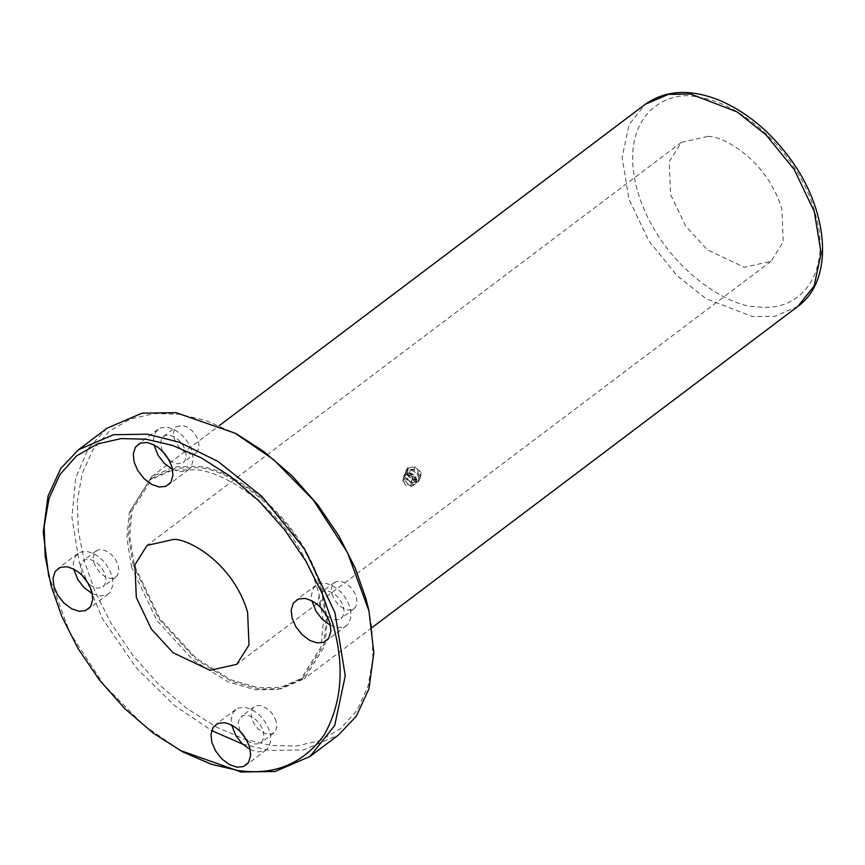 <?xml version="1.0" encoding="UTF-8"?>
<svg xmlns="http://www.w3.org/2000/svg" width="865" height="865" viewBox="0 0 865 865"><rect width="100%" height="100%" fill="white"/><g stroke="black" fill="none" stroke-linecap="round" stroke-linejoin="round"><path stroke-width="0.65" stroke-dasharray="4.33 3.24" d="M409.069 468.257C414.432 463.737 424.877 474.052 418.963 478.031C413.611 482.54 403.166 472.236 409.069 468.257M410.302 469.479C417.006 468.711 419.471 471.155 417.73 476.81C411.037 477.567 408.561 475.123 410.302 469.479M133.286 565.169L128.453 535.349L130.907 509.626L151.635 476.658L174.644 466.786L197.015 466.451C223.451 465.662 298.339 507.777 322.472 590.319L327.305 620.14L324.862 645.852L304.134 678.82L281.114 688.691L258.743 689.027L231.02 681.058L195.814 659.227L158.933 619.016L133.286 565.169M697.168 97.096C744.192 102.384 801.022 157.376 815.241 213.677C832.346 270.334 802.861 313.876 755.264 306.578C730.384 307.324 659.898 267.685 637.181 190.008C616.896 112.645 669.953 89.43 697.168 97.096M708.057 136.378C723.605 135.913 767.666 160.685 781.863 209.233L783.258 241.908L771.061 261.295L744.365 267.307L707.354 249.769L685.664 226.122L670.57 194.441L669.175 161.777L681.361 142.379L708.057 136.378M250.245 749.62L257.24 751.901L263.771 751.263L266.323 749.869L268.82 747.165L270.94 740.18L269.988 732.158C265.09 718.566 256.721 710.306 244.903 707.386L238.372 708.024L233.334 712.133L231.215 719.118L231.636 724.957M239.951 731.098L238.221 722.837L239.594 718.307L242.849 715.658L247.076 715.247C254.721 717.117 260.127 722.47 263.317 731.271L263.922 736.461L262.549 740.981L259.295 743.64L255.067 744.051L250.277 742.44L246.622 739.943M276.205 721.551C273.037 712.749 267.631 707.408 259.976 705.516L255.748 705.927L253.91 706.986L252.483 708.586L251.12 713.106L251.726 718.296L254.061 723.702L258.138 728.946L263.176 732.709L267.966 734.32L272.183 733.909L275.448 731.249L276.822 726.73L276.205 721.551M368.447 608.636L371.907 628.368L372.923 658.189L368.079 686.118L357.148 710.176L340.594 728.698L319.639 740.71L295.895 746.095L271.048 745.446L244.665 739.283L216.001 726.935L186.526 708.208L158.046 683.707L132.421 654.794L111.131 623.395L95.042 591.563L84.338 561.115L78.326 531.283L77.309 501.462L82.153 473.533L93.096 449.486L109.639 430.965L130.593 418.941L154.338 413.567L179.185 414.205L205.567 420.379L236.956 434.198M131.631 567.397L126.863 537.933L129.285 512.513L149.764 479.934L172.513 470.182L194.614 469.846C220.737 469.068 294.749 510.685 318.601 592.255L323.369 621.719L320.947 647.139L300.469 679.717L277.73 689.47L255.618 689.805L228.219 681.923L193.425 660.352L156.987 620.616L131.631 567.397M93.798 562.369L96.123 567.786L100.21 573.03L105.249 576.793L110.028 578.404L114.256 577.982L117.521 575.333L118.894 570.813L118.278 565.624C115.11 556.822 109.693 551.481 102.048 549.599L97.821 550.01L94.555 552.659L93.182 557.179L93.798 562.369M174.027 438.112L176.352 443.529L180.439 448.773L185.478 452.525L190.257 454.136L194.484 453.725L197.75 451.076L199.123 446.556L198.507 441.366L196.182 435.949L192.095 430.705L187.056 426.942L182.277 425.331L176.395 426.65L174.784 428.402L173.411 432.922L174.027 438.112M331.955 594.028L334.29 599.445L338.366 604.689L343.405 608.452L348.195 610.063L352.412 609.652L355.677 606.992L357.05 602.473L356.434 597.283C353.266 588.492 347.86 583.151 340.204 581.258L335.977 581.669L332.711 584.329L331.349 588.849L331.955 594.028M320.18 606.841L318.45 598.569L319.823 594.05L323.078 591.401L327.305 590.99C334.95 592.86 340.356 598.202 343.546 607.014L344.151 612.204L342.778 616.723L339.523 619.372L335.296 619.783L330.506 618.183L326.851 615.685M330.473 625.363L337.469 627.644L344 627.006L346.551 625.611L349.038 622.908L351.168 615.912L350.217 607.9C345.319 594.298 336.95 586.048 325.132 583.129L318.601 583.767L313.562 587.865L311.443 594.85L311.865 600.699M162.252 450.914L160.522 442.653L161.896 438.133L165.15 435.473L169.378 435.063L174.168 436.674L179.206 440.436L183.283 445.68L185.618 451.098L186.224 456.277L184.851 460.796L183.239 462.548L177.368 463.867L172.578 462.256L168.913 459.758M172.546 469.436L179.542 471.717L186.072 471.09L188.624 469.684L191.111 466.981L193.23 459.996L192.29 451.984C187.381 438.382 179.023 430.121 167.194 427.213L160.663 427.84L155.624 431.949L153.505 438.933L153.938 444.772M82.024 575.182L80.294 566.91L81.667 562.391L84.921 559.731L89.149 559.32C96.793 561.201 102.2 566.543 105.389 575.355L105.995 580.534L104.622 585.064L101.367 587.713L97.14 588.124L92.35 586.513L88.684 584.016M92.317 593.704L99.313 595.985L105.844 595.347L108.395 593.941L110.882 591.238L113.001 584.253L112.061 576.241C107.152 562.639 98.794 554.379 86.965 551.47L80.434 552.108L75.396 556.206L73.276 563.191L73.709 569.04M321.369 590.168C297.517 508.598 223.505 466.981 197.382 467.77L175.271 468.095L152.532 477.848L132.042 510.437L129.631 535.846L134.399 565.321L159.744 618.529L196.193 658.265L230.987 679.847L258.376 687.718L280.487 687.394L303.237 677.63L323.715 645.052L326.137 619.632L321.369 590.168M107.098 428.164L88.403 448.297L75.644 478.194L71.925 517.227L79.256 562.477L102.373 618.594L136.486 668.126L174.795 705.754L211.622 730.557M242.578 744.116L269.653 750.463L303.604 749.955L338.529 734.969M48.235 574.295L69.827 632.607L104.081 685.037L143.579 725.108L181.845 751.426M415.46 466.981L407.923 467.478L406.355 473.847L412.313 479.729L419.839 479.232L421.406 472.863L415.46 466.981L413.632 469.803L419.59 475.685L418.011 482.054L410.486 482.551L404.528 476.669L406.107 470.3L413.632 469.803M406.355 473.847L404.528 476.669M407.923 467.478L406.107 470.3M410.486 482.551L412.313 479.729M419.839 479.232L418.011 482.054M419.59 475.685L421.406 472.863M406.972 471.501C401.068 475.48 411.513 485.795 416.876 481.275C422.78 477.296 412.335 466.981 406.972 471.501M408.215 472.723L416.379 479.264L415.632 480.053L407.469 473.512L408.215 472.723M414.854 481.264C420.055 479.632 409.999 469.706 407.426 473.934L406.691 474.734L414.854 481.264L416.379 479.264M406.193 472.712L417.071 481.437L416.087 482.486L405.198 473.771L406.193 472.712M405.144 474.334L403.555 476.95C405.772 483.838 409.545 486.26 414.854 484.249L416.022 483.059C420.66 478.486 407.037 469.749 405.144 474.334M404.02 479.21L402.831 481.167L411.448 486.541C416.66 484.908 406.593 474.971 404.02 479.21M404.733 479.913C410.183 479.383 412.173 481.351 410.734 485.827C405.393 486.465 403.393 484.497 404.733 479.913M797.854 306.394L774.845 316.266L752.474 316.601L705.948 298.63L676.949 275.513L649.031 241.13L628.898 199.037L622.119 157.43L629.082 124.625L645.355 104.233M151.635 476.658L219.548 425.429M372.047 627.59L304.134 678.82M771.061 261.295L236.805 664.298M681.361 142.379L147.104 545.383M266.323 749.858L246.06 765.147M235.821 709.43L215.558 724.719M273.837 733.001L260.938 742.732M254.105 706.835L241.205 716.566M354.066 608.744L341.167 618.464M334.333 582.577L321.434 592.309M346.551 625.6L326.289 640.889M316.049 585.173L295.787 600.461M163.507 436.382L176.395 426.661M196.139 452.817L183.239 462.548M188.624 469.684L168.351 484.962M158.122 429.245L137.859 444.534M115.91 577.074L103.011 586.805M96.166 550.918L83.278 560.639M108.395 593.941L88.133 609.23M77.893 553.514L57.631 568.792M300.469 679.717L303.237 677.63M149.764 479.934L152.532 477.848M48.602 575.928L48.764 576.598M407.469 473.512L406.691 474.734M404.16 475.393L405.198 473.771M416.022 483.059L417.071 481.437M403.555 476.95L402.831 481.167M414.854 484.249L411.308 486.638"/><path stroke-width="1.3" d="M247.606 612.236C233.409 563.688 189.349 538.917 173.8 539.382L147.104 545.383L134.908 564.78L136.313 597.445L151.407 629.125L173.097 652.772L210.108 670.31L236.805 664.298L249.001 644.912L247.606 612.236M332.733 623.557L322.029 593.109L305.95 561.277L284.661 529.877L259.024 500.965L230.555 476.464L201.069 457.736L172.405 445.389L146.023 439.225L121.176 438.577L97.431 443.961L76.477 455.974L59.934 474.496L48.991 498.543L44.158 526.471L45.164 556.303L51.176 586.124L61.88 616.572L77.969 648.404L99.259 679.804L124.884 708.716L153.365 733.228L182.839 751.945L211.503 764.292L237.886 770.466C274.108 775.775 302.804 764.022 323.986 735.185C342.021 703.277 344.94 666.061 332.733 623.557M53.954 586.492L53.014 578.48L55.133 571.495L60.172 567.386L66.702 566.759C78.52 569.657 86.878 577.917 91.798 591.53L92.739 599.542L90.62 606.527L85.581 610.636L79.05 611.263L71.654 608.776L63.869 602.97L57.555 594.861L53.954 586.492M134.183 462.234L133.242 454.222L135.362 447.237L140.4 443.129L146.931 442.491C158.749 445.399 167.107 453.66 172.027 467.262L172.968 475.285L170.848 482.27L165.81 486.368L159.279 487.006L151.883 484.519L144.098 478.713L137.784 470.603L134.183 462.234M292.121 618.161L291.17 610.139L293.289 603.154L298.328 599.056L304.858 598.418C316.677 601.316 325.035 609.576 329.954 623.189L330.895 631.201L328.776 638.186L323.737 642.295L317.206 642.933L309.811 640.446L302.026 634.629L295.722 626.53L292.121 618.161M211.893 742.419L210.941 734.407L213.06 727.411L218.11 723.313L224.63 722.675C236.448 725.584 244.806 733.834 249.726 747.447L250.666 755.469L248.547 762.454L243.508 766.552L236.978 767.19L229.582 764.703L221.797 758.897L215.493 750.788L211.893 742.419M231.636 724.957L235.756 735.499L242.059 743.608L250.245 749.62M246.622 739.943L239.951 731.098M236.956 434.198L263.706 451.443L292.186 475.945L317.812 504.868L339.102 536.268L355.191 568.1L365.895 598.548L368.447 608.636M326.851 615.685L320.18 606.841M311.865 600.699L315.985 611.241L322.288 619.351L330.473 625.363M168.913 459.758L162.252 450.914M153.938 444.772L158.057 455.314L164.361 463.424L172.546 469.436M88.684 584.016L82.024 575.182M73.709 569.04L77.828 579.582L84.132 587.681L92.317 593.704M211.622 730.557L242.578 744.116M179.779 750.29L241.097 772.002L275.048 771.494L309.973 756.507L338.529 734.969L356.315 716.198L368.977 688.713L373.821 652.88L368.966 610.928L347.46 552.476L313.173 499.862L273.589 459.639L235.226 433.246L175.973 412.67L142.022 413.178L107.098 428.164L78.542 449.703L60.701 468.549L48.04 496.164L43.25 532.159L48.764 576.598M309.973 756.507L334.69 725.562L345.254 675.781L334.95 612.636L304.404 548.756L262.03 496.564L218.034 461.488L179.044 442.145L147.418 434.208L113.466 434.717L78.542 449.703M219.548 425.429L645.355 104.233L668.375 94.361L690.746 94.025L737.272 111.996L766.26 135.113L794.189 169.497L814.311 211.59L821.101 253.196L814.138 286.001L797.854 306.394L372.047 627.59M645.355 104.233C666.223 89.744 691.384 88.63 720.837 100.902C746.019 111.985 768.239 130.053 787.485 155.127C828.497 207.676 835.547 279.319 797.854 306.394M368.847 610.366L368.317 608.073M235.226 433.246L237.291 434.381"/></g></svg>
